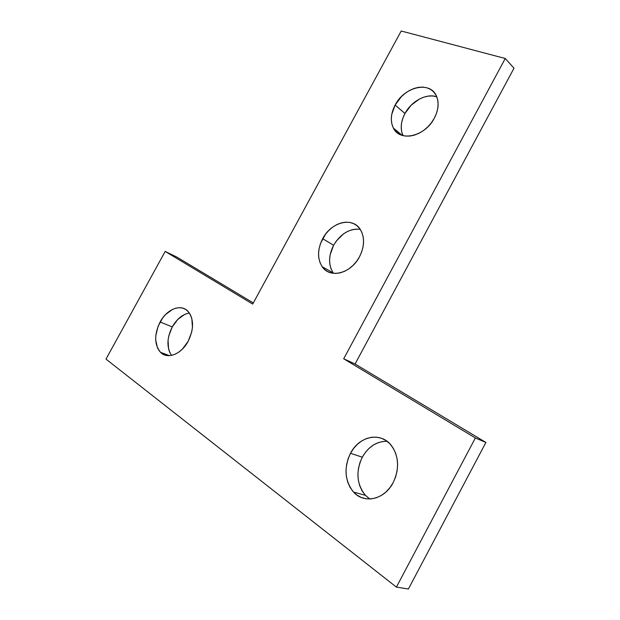 <?xml version="1.0" encoding="UTF-8"?>
<svg xmlns="http://www.w3.org/2000/svg" width="620" height="620" viewBox="0 0 620 620"><rect width="100%" height="100%" fill="white"/><g stroke="black" fill="none" stroke-linecap="round" stroke-linejoin="round"><path stroke-width="0.93" d="M368.76 498.279L364.963 494.838L361.894 490.521L359.647 485.514L358.306 480.012L357.911 474.207L358.469 468.332L359.949 462.59L362.297 457.196L350.509 453.29C359.166 436.054 380.742 431.474 391.298 445.408C398.97 456.351 399.582 468.782 393.134 482.693L389.817 487.832L385.787 492.171L381.192 495.543L376.239 497.814L371.124 498.906L366.056 498.775L361.22 497.442L356.818 494.985L353.012 491.489L349.936 487.118L347.696 482.042L346.371 476.454L345.999 470.572L346.588 464.605L348.115 458.777L350.509 453.29L353.687 448.361L357.538 444.145L361.925 440.812L366.683 438.479L371.644 437.247L376.627 437.17L381.447 438.255L385.919 440.479L389.864 443.765L393.127 448.012L395.568 453.05L397.087 458.692L397.614 464.721L397.11 470.898L395.599 476.974L393.134 482.693C384.578 499.666 363.979 504.153 353.493 492.024C344.704 480.81 343.705 467.899 350.509 453.29L362.297 457.196C355.624 471.572 356.671 484.298 365.444 495.364L369.799 498.984M169.841 352.625L168.562 348.944L168.051 340.365L168.818 335.784L172.259 326.911L160.115 321.981C166.943 308.962 181.156 303.436 188.155 311.48C193.99 319.153 193.99 329.096 188.147 341.326L182.389 349.099L178.955 352.021L175.336 354.136L171.678 355.361L168.129 355.655L164.819 355.012L161.874 353.478L159.417 351.098L157.526 347.99L155.698 340.093L155.814 335.598L158.061 326.376L162.68 317.952L165.68 314.425L172.5 309.411L176.08 308.101L179.591 307.683L182.908 308.171L185.899 309.558L188.441 311.798L190.449 314.821L191.82 318.502L192.471 327.275L191.712 332.026L188.147 341.326C181.334 354.322 167.416 359.662 160.502 352.307C154.241 344.542 154.109 334.428 160.115 321.981L172.259 326.911C166.788 338.001 166.532 347.502 171.5 355.399M332.894 272.436L330.987 268.662L329.871 264.36L329.584 259.687L330.127 254.835L333.599 245.272L322.671 238.685C331.127 221.976 352.718 216.411 360.437 229.656C364.87 237.522 364.545 246.582 359.468 256.843L356.531 261.431L352.974 265.469L348.952 268.801L344.619 271.297L340.163 272.862L335.746 273.435L331.553 273.009L327.748 271.606L324.462 269.297L321.819 266.166L319.92 262.361L318.82 258.013L318.556 253.293L319.13 248.372L320.517 243.443L325.5 234.259L328.91 230.33L332.777 227.052L336.954 224.541L341.295 222.89L345.642 222.177L349.827 222.425L353.695 223.649L357.089 225.804L359.871 228.811L361.933 232.57L363.18 236.933L363.568 241.738L363.056 246.799L361.669 251.898L359.468 256.843C350.943 273.598 329.879 278.798 322.175 266.693C317.215 258.641 317.378 249.302 322.671 238.685L333.599 245.272C328.391 255.742 328.274 264.972 333.25 272.955L333.529 273.335M402.969 135.586L401.659 131.688L401.21 127.364L401.621 122.775L402.884 118.102L404.945 113.507L395.126 105.043C404.225 86.8 430.017 80.608 436.403 95.93C439.231 102.533 438.542 109.949 434.333 118.18L431.404 122.752L427.815 126.875L423.708 130.394L419.244 133.16L414.625 135.067L410.014 136.059L405.604 136.09L401.558 135.175L398.04 133.362L395.165 130.727L393.041 127.371L391.739 123.434L391.298 119.071L391.739 114.429L395.126 105.043L401.396 96.627L405.333 93.171L409.634 90.404L414.137 88.42L418.671 87.311L423.065 87.118L427.164 87.862L430.792 89.513L433.814 92.031L436.108 95.317L437.565 99.262L438.123 103.695L437.759 108.454L436.48 113.352L434.333 118.18C425.041 136.609 399.799 142.228 393.382 128.061C390.151 121.272 390.732 113.592 395.126 105.043L404.945 113.507C400.768 121.605 400.117 128.975 402.985 135.625M396.397 587.109L475.37 437.968L343.697 358.786L505.254 58.497L401.21 31L252.704 304.063L165.176 251.418L105.997 359.112L396.397 587.109L475.37 437.968L485.902 442.447L355.082 363.987L514.003 68.2L355.082 363.987L485.902 442.447L408.394 589L485.902 442.447L475.37 437.968L343.697 358.786L355.082 363.987L343.697 358.786L505.254 58.497L514.003 68.2L505.254 58.497L401.21 31L252.704 304.063L165.176 251.418L176.87 257.091L253.317 302.94L176.87 257.091L165.176 251.418L105.997 359.112L396.397 587.109L408.394 589L396.397 587.109M436.759 96.736C426.343 93.14 411.362 101.2 404.945 113.507L411.13 105.214L419.291 99.115L423.747 97.185L428.242 96.115L432.605 95.953L436.674 96.712M360.204 229.284C349.447 228.416 340.574 233.74 333.599 245.272L336.389 240.909L343.581 233.825L347.727 231.361L352.028 229.756L356.345 229.067M189.364 312.992C182.543 314.317 176.84 318.951 172.259 326.911L177.754 319.455L184.528 314.518L188.085 313.24M387.082 441.3C376.689 441.285 368.427 446.578 362.297 457.196L365.428 452.344L369.226 448.206L373.558 444.928L378.262 442.649L383.175 441.448M353.493 492.024L365.444 495.364M160.502 352.307L169.477 355.655M322.175 266.693L333.25 272.955M393.382 128.061L402.287 135.424"/></g></svg>
